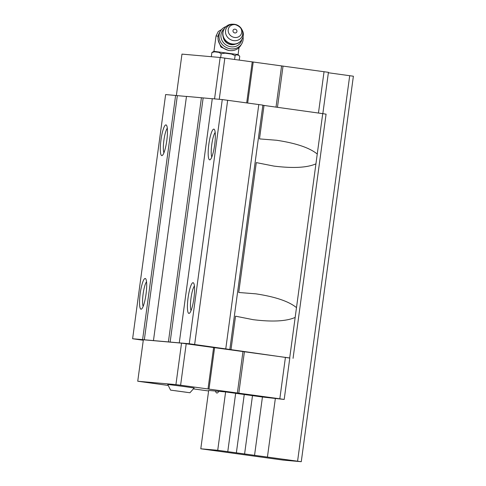 <?xml version="1.0" encoding="UTF-8"?>
<svg xmlns="http://www.w3.org/2000/svg" width="486" height="486" viewBox="0 0 486 486"><rect width="100%" height="100%" fill="white"/><g stroke="black" fill="none" stroke-linecap="round" stroke-linejoin="round"><path stroke-width="0.73" d="M174.893 390.677L186.958 392.33L174.893 390.677M170.75 390.143L189.929 392.755L170.75 390.143M239.015 47.616L238.073 54.59L213.962 51.328L212.862 51.899M218.111 39.743L220.869 47.057L228.669 50.508M200.791 448.791L283.107 460.096L301.265 461.7L217.722 450.291L200.791 448.791L208.682 390.434L225.613 391.929L262.434 397.013L284.195 399.449L289.802 357.982L181.533 343.14L143.346 339.769L137.738 381.237L168.01 385.416M289.796 358.054L231.002 349.634L235.528 316.179L253.182 319.679C272.367 322.042 286.357 321.295 295.166 317.431L315.93 163.855C307.122 167.713 293.131 168.466 273.946 166.097L256.292 162.603L238.729 292.481L255.849 293.836C275.319 296.782 288.866 301.375 296.49 307.62M143.285 340.249L132.617 338.748L189.248 343.748L231.002 349.634M264.02 105.444L259.494 138.899L276.619 140.26C296.083 143.206 309.631 147.799 317.255 154.038L322.722 113.639L262.853 105.28M132.617 338.748L165.629 94.557L186.466 96.471M293.058 358.346L326.076 114.155L322.722 113.639M317.255 154.038L315.93 163.855M289.705 357.83L295.166 317.431M229.86 349.319L262.871 105.128L222.266 99.563L212.279 98.676L179.267 342.867M225.783 348.711L258.801 104.52M194.649 344.446L227.661 100.256M189.248 343.748L222.266 99.563M214.678 144.737A15.497 2.928 97.8 0 1 210.256 159.627A15.497 2.928 97.8 0 1 208.859 144.081A15.497 2.928 97.8 0 1 214.381 129.489A15.497 2.928 97.8 0 1 214.678 144.737M193.914 298.313A15.497 2.928 97.8 0 1 189.491 313.203A15.497 2.928 97.8 0 1 188.094 297.663A15.497 2.928 97.8 0 1 193.616 283.065A15.497 2.928 97.8 0 1 193.914 298.313M212.273 98.749L186.472 96.398L153.461 340.589M170.13 342.132L203.148 97.941M168.405 341.907L201.423 97.716M144.324 339.854L177.341 95.663M142.598 339.629L175.616 95.438M146.037 294.085A15.497 2.928 97.8 0 1 141.614 308.975A15.497 2.928 97.8 0 1 140.217 293.429A15.497 2.928 97.8 0 1 145.739 278.836A15.497 2.928 97.8 0 1 146.037 294.085M166.801 140.509A15.497 2.928 97.8 0 1 162.379 155.392A15.497 2.928 97.8 0 1 160.981 139.853A15.497 2.928 97.8 0 1 166.504 125.26A15.497 2.928 97.8 0 1 166.801 140.509M163.934 152.786A12.982 2.454 97.8 0 1 163.904 140.254A12.982 2.454 97.8 0 1 167.305 128.189M143.17 306.362A12.982 2.454 97.8 0 1 143.139 293.83A12.982 2.454 97.8 0 1 146.541 281.771M191.047 310.59A12.982 2.454 97.8 0 1 191.016 298.058A12.982 2.454 97.8 0 1 194.418 285.999M211.811 157.014A12.982 2.454 97.8 0 1 211.781 144.482A12.982 2.454 97.8 0 1 215.183 132.423M193.641 388.915L208.609 390.975M284.195 399.449L279.821 398.799L285.428 357.332M279.821 398.799L238.808 393.18L244.415 351.718M238.808 393.18L237.368 392.998L242.976 351.53M237.368 392.998L208.992 389.11L214.593 347.642M208.992 389.11L208.014 388.964L213.621 347.502M208.014 388.964L180.604 385.21L186.211 343.748M180.604 385.21L175.926 384.608L181.533 343.14M175.926 384.608L137.738 381.237M189.929 392.755L194.169 388.01L183.471 386.449L167.749 384.438L170.58 390.137M322.838 113.657L328.427 72.329L220.152 57.488L181.971 54.11L176.369 95.535M324.047 71.679L318.458 113.044M283.034 66.06L277.457 107.321M281.594 65.877L276.018 107.12M253.218 61.989L247.672 102.996M252.246 61.843L246.7 102.862M224.836 58.089L219.259 99.296M220.152 57.488L214.557 98.883M239.246 60.064L239.744 56.358L238.638 55.125L236.5 54.784L235.115 55.611L231.5 54.068L225.079 53.187L221.185 53.703L218.822 52.36L214.533 51.826L211.884 52.543L213.275 51.716M218.822 52.36L214.533 51.826M238.073 54.59L238.881 55.331L236.5 54.784M231.5 54.068L225.079 53.187M211.884 52.543L211.325 56.704M221.185 53.703L220.668 57.555M235.115 55.611L234.598 59.426M234.86 32.951A2.047 1.847 -148.7 0 1 233.286 29.889A2.047 1.847 -148.7 0 1 236.737 30.363A2.047 1.847 -148.7 0 1 234.86 32.951M234.61 37.471A6.974 6.282 -148.7 0 1 229.258 27.058A6.974 6.282 -148.7 0 1 241.007 28.668A6.974 6.282 -148.7 0 1 234.61 37.471M235.248 44.177A8.523 7.673 -148.7 0 1 231.038 44.663A8.523 7.673 -148.7 0 1 223.196 36.863M241.9 39.305A10.85 9.769 -148.7 0 1 230.923 46.796A10.85 9.769 -148.7 0 1 221.488 39.269A10.85 9.769 -148.7 0 1 224.447 28.71M242.951 36.28A12.399 11.166 -148.7 0 1 241.7 43.862A12.399 11.166 -148.7 0 1 230.486 48.819A12.399 11.166 -148.7 0 1 220.498 30.995A12.399 11.166 -148.7 0 1 226.646 26.384M241.7 43.862L240.661 45.569A12.399 11.166 -148.7 0 1 229.447 50.526A12.399 11.166 -148.7 0 1 219.465 32.702L220.498 30.995M301.265 461.7L353.383 76.217L328.366 72.754M297.59 461.153L349.707 75.676M267.434 457.028L275.325 398.666M254.543 455.376L262.434 397.013M244.592 454.009L252.483 395.64M236.372 452.77L244.264 394.413M227.776 451.597L235.667 393.235M217.722 450.291L225.613 391.929M218.815 391.327A22.01 4.155 97.8 0 1 216.859 393.022A22.01 4.155 97.8 0 1 215.48 391.036M218.147 36.195L216.039 35.97L218.287 31.481L221.543 29.573M233.675 40.611A8.876 7.995 -148.7 0 1 226.859 27.356A8.876 7.995 -148.7 0 1 241.815 29.403A8.876 7.995 -148.7 0 1 233.675 40.611M232.338 43.947A10.23 9.21 -148.7 0 1 224.101 29.239C230.51 17.387 249.148 28.704 241.591 39.858A10.23 9.21 -148.7 0 1 232.338 43.947M241.524 39.961A10.23 9.21 -148.7 0 1 241.463 40.065A10.23 9.21 -148.7 0 1 232.211 44.153A10.23 9.21 -148.7 0 1 223.979 29.446A10.23 9.21 -148.7 0 1 224.04 29.342M216.039 35.97L213.962 51.328M224.101 29.239L223.979 29.446C221.069 34.111 222.953 42.173 232.132 44.22C236.226 44.621 239.337 43.236 241.463 40.065L241.591 39.858"/></g></svg>
